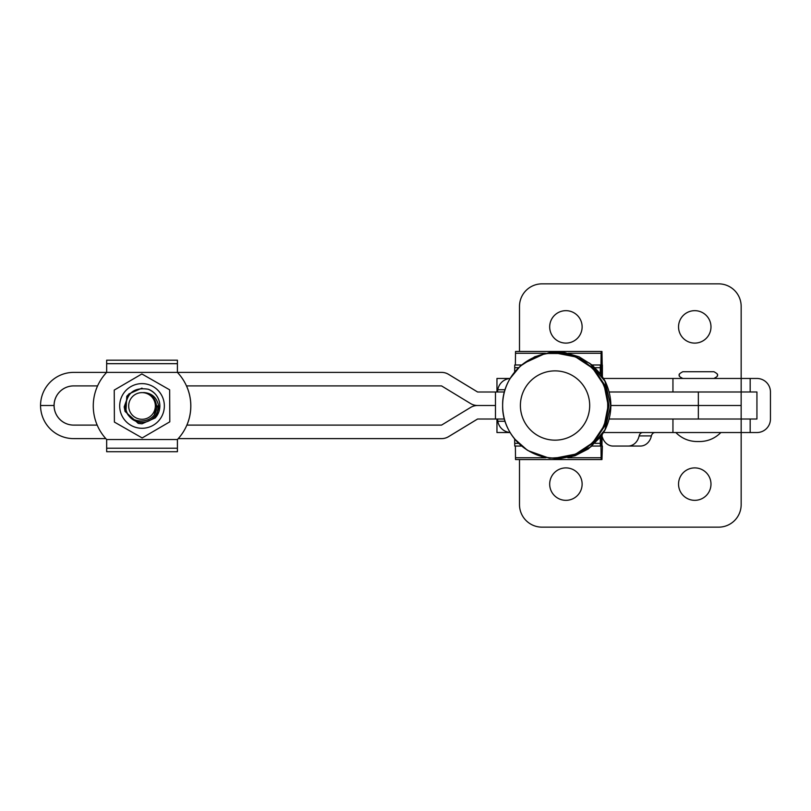 <?xml version="1.0" encoding="UTF-8"?>
<svg xmlns="http://www.w3.org/2000/svg" width="811" height="811" viewBox="0 0 811 811"><rect width="100%" height="100%" fill="white"/><g stroke="black" fill="none" stroke-linecap="round" stroke-linejoin="round"><path stroke-width="1.22" d="M496.961 391.987L496.961 378.463L510.139 378.463A13.513 13.503 -90 0 0 497.802 389.736L505.06 389.736M505.05 421.264L497.802 421.264A13.513 13.503 -90 0 0 510.078 432.496M504.412 391.987L495.47 391.987L495.47 419.013L504.391 419.013M497.802 421.264L497.528 419.013M497.528 391.987L497.802 389.736M602.076 434.939L601.965 446.05L601.133 446.05L601.032 436.43M601.965 446.05L601.133 446.05M514.65 438.974L514.742 446.05L521.645 446.05L515.37 446.05L515.532 459.563L601.965 459.563L602.391 446.05M600.241 437.494L600.343 446.05L592.06 446.05L600.971 446.05L601.133 459.563M600.343 446.05L600.971 446.05M602.076 376.061L601.965 364.98L601.133 364.98L601.032 374.57M601.965 364.98L601.133 364.98M514.661 372.016L514.742 364.98L521.574 364.98M600.241 373.506L600.343 364.98L592.131 364.98M600.343 364.98L600.971 364.98L601.133 351.467L515.532 351.467L515.37 364.98M601.133 351.467L601.965 351.467L602.391 376.527L602.391 364.98M528.579 450.835L549.321 458.205L571.309 456.765L590.935 446.77L604.965 429.8L610.703 405.52L604.955 381.2L589.85 363.348L568.663 353.525L545.235 353.474L524.028 363.206M605.016 381.19L610.693 405.52M604.935 429.931L605.107 429.86C612.771 413.62 612.771 397.38 605.097 381.14L600.921 374.408L592.243 365.082L579.064 356.789L564.669 352.643L549.878 352.521L534.753 356.739L520.175 366.207L510.17 378.413M605.107 429.86L605.107 429.86A4.501 4.501 0 0 1 605.077 429.931L600.829 436.713L588.34 448.909L575.009 455.762L558.667 458.844L542.711 457.019L527.332 450.227L514.721 439.055M97.188 425.106L73.669 425.106A19.606 19.606 90 0 1 54.063 405.5L40.55 405.5A33.119 33.119 90 0 1 73.669 372.391L106.657 372.391L106.667 360.185L177.406 360.185L177.396 372.391L177.406 360.185L177.396 372.391L441.559 372.391A13.513 13.513 90 0 1 448.584 374.358L477.608 391.997M106.657 439.521L177.427 439.521L177.406 443.019L177.427 439.521A48.761 48.761 90 0 0 178.258 438.619A48.761 48.761 90 0 1 177.427 439.521L177.396 439.521A48.761 48.761 -90 0 0 177.396 372.391L106.657 372.391A48.761 48.761 -90 0 0 106.657 439.521L106.667 451.717L177.406 451.717L177.396 439.521A48.761 48.761 -90 0 0 177.396 372.391L177.416 360.185M177.406 443.019L177.406 451.717L177.406 443.019M178.227 438.619L441.559 438.619A13.513 13.513 -90 0 0 448.584 436.653L477.608 419.013M73.7 425.106L73.7 425.106A19.606 19.606 90 0 1 54.094 405.5L40.55 405.51A33.119 33.119 -90 0 0 73.669 438.619L105.825 438.619M609.162 391.997L698.342 391.997L698.342 405.5L741.153 405.5L610.865 405.5L698.342 405.5L698.342 419.013L609.162 419.013M495.47 405.5L477.578 405.5A13.513 13.513 -90 0 0 470.562 407.467L441.539 425.106L186.875 425.106A48.761 48.761 90 0 0 186.5 385.904L441.539 385.904L470.562 403.543A13.513 13.513 90 0 0 477.578 405.5L495.47 405.5M441.539 438.619L441.539 438.619A13.513 13.513 -90 0 0 448.554 436.653L477.578 419.013L495.47 419.013M97.584 385.904L73.669 385.904A19.606 19.606 -90 0 0 54.063 405.51L54.094 405.51A19.606 19.606 -90 0 1 73.7 385.904M441.539 372.391L441.539 372.391A13.513 13.513 90 0 1 448.554 374.358L477.578 391.997L495.47 391.997M519.496 351.467L519.496 306.386A22.526 22.526 0 0 1 542.032 283.85L718.637 283.85A22.526 22.526 0 0 1 741.163 306.386L741.163 378.463L756.937 378.463A13.513 13.513 0 0 1 770.45 391.987L770.45 419.013A13.513 13.513 0 0 1 756.937 432.537L741.163 432.537L741.153 391.997L698.342 391.997M675.827 432.537C682.051 438.731 689.563 441.731 698.352 441.539C707.141 441.731 714.653 438.731 720.878 432.537M682.811 378.463C679.618 376.862 678.493 375.736 679.436 375.087C678.452 374.601 679.577 373.476 682.811 371.712L713.893 371.712C717.127 373.476 718.252 374.601 717.279 375.087C718.222 375.706 717.096 376.831 713.893 378.463M177.427 439.521L177.416 451.717M186.51 385.904A48.761 48.761 90 0 1 186.905 425.106M155.337 405.297A13.341 13.341 -90 0 0 141.357 392.636A13.341 13.341 -90 0 0 128.696 406.615A13.341 13.341 -90 0 0 142.675 419.277A13.341 13.341 -90 0 0 155.337 405.297M156.736 416.043L155.246 417.929L142.016 423.798L155.246 417.929L159.838 405.074A17.842 17.842 90 0 1 156.736 416.043L158.429 405.145C156.594 397.278 151.677 393.082 143.669 392.534C150.998 393.67 155.246 397.907 156.432 405.236C158.814 425.359 125.837 426.556 125.512 406.767C126.81 392.859 134.403 387.019 148.281 389.25A17.842 17.842 90 0 1 159.838 405.074C159.22 397.633 155.367 392.362 148.281 389.25M124.195 406.838L125.036 411.42L138.255 423.393L142.016 423.798L138.255 423.393L125.036 411.42L124.195 406.838L128.797 393.974L142.016 388.114M164.349 405.845A22.333 22.333 90 0 1 142.128 428.279A22.333 22.333 90 0 1 119.693 406.058A22.333 22.333 90 0 1 141.915 383.623A22.333 22.333 90 0 1 164.349 405.845M142.168 437.94L169.803 421.821L169.732 405.824L169.651 389.827L169.793 421.821L142.168 437.94L114.392 422.075L114.239 390.091L141.874 373.962L169.651 389.827L141.874 373.962M154.333 414.299L157.304 405.885M158.459 405.875A16.443 16.443 90 0 1 126.029 409.808L126.78 396.326L127.895 395.048M549.686 326.884A16.22 16.22 0 0 1 565.906 310.664A16.22 16.22 0 0 1 582.126 326.884A16.22 16.22 0 0 1 565.906 343.104A16.22 16.22 0 0 1 549.686 326.884M678.543 326.884A16.22 16.22 0 0 1 694.763 310.664A16.22 16.22 0 0 1 710.983 326.884A16.22 16.22 0 0 1 694.763 343.104A16.22 16.22 0 0 1 678.543 326.884M582.126 484.116A16.22 16.22 0 0 0 565.906 467.896A16.22 16.22 0 0 0 549.686 484.116A16.22 16.22 0 0 0 565.906 500.336A16.22 16.22 0 0 0 582.126 484.116M710.983 484.116A16.22 16.22 0 0 0 694.763 467.896A16.22 16.22 0 0 0 678.543 484.116A16.22 16.22 0 0 0 694.763 500.336A16.22 16.22 0 0 0 710.983 484.116M510.109 432.537L496.961 432.537L496.961 419.013M750.175 378.463L750.175 391.987L756.937 391.987L756.937 419.013L672.948 419.013L672.948 432.537L603.607 432.537M519.496 459.563L519.496 504.614A22.526 22.526 0 0 0 542.032 527.15L718.637 527.15A22.526 22.526 0 0 0 741.163 504.614L741.163 432.537L672.948 432.537M609.162 391.987L741.163 391.987L741.163 378.463L603.607 378.463M750.175 391.987L741.163 391.987M602.391 437.17A13.513 11.334 -90 0 0 613.035 446.05L628.15 446.05A13.513 11.334 -90 0 0 639.129 435.912A4.501 3.781 90 0 1 642.788 432.537M655.055 432.537A4.501 3.781 -90 0 0 651.395 435.912A13.513 11.334 90 0 1 640.416 446.05L628.15 446.05M600.292 443.343L595.041 443.343M518.665 443.343L514.691 443.343M601.093 457.759L567.842 457.759M545.833 457.759L515.492 457.759M600.292 367.687L595.102 367.687M518.614 367.687L514.691 367.687M601.093 353.272L568.237 353.272M545.438 353.272L515.492 353.272M555.261 352.988A52.543 52.543 90 0 1 607.804 405.52A52.543 52.543 90 0 1 555.261 458.063L555.17 458.063A52.543 52.543 90 0 1 502.638 405.52A52.543 52.543 90 0 1 555.17 352.988A52.543 52.543 90 0 1 607.713 405.52A52.543 52.543 90 0 1 555.17 458.063C527.089 458.783 501.908 433.591 502.638 405.52C501.908 377.45 527.089 352.258 555.17 352.988L555.261 352.988C583.342 352.258 608.524 377.45 607.804 405.52C608.524 433.601 583.342 458.783 555.261 458.063M520.398 405.52A34.64 34.64 90 0 1 555.038 370.88A34.64 34.64 90 0 1 589.688 405.52A34.64 34.64 90 0 1 555.038 440.16A34.64 34.64 90 0 1 520.398 405.52M106.667 448.219L177.396 448.219M106.667 363.683L177.396 363.683M672.948 391.987L672.948 378.463M750.175 419.013L750.175 432.537M651.395 435.912L639.129 435.912M556.255 458.063L576.347 454.15L593.459 442.816L604.976 425.653L608.99 405.52L604.976 385.387L593.459 368.235L576.347 356.901L556.255 352.988M555.849 458.063L575.952 454.15L593.064 442.816L604.58 425.653L608.595 405.52L604.58 385.387L593.064 368.235L575.952 356.901L555.849 352.988M555.484 458.063L575.577 454.14L592.679 442.806L604.185 425.653L608.199 405.52L604.185 385.397L592.679 368.245L575.577 356.901L555.484 352.988"/></g></svg>
